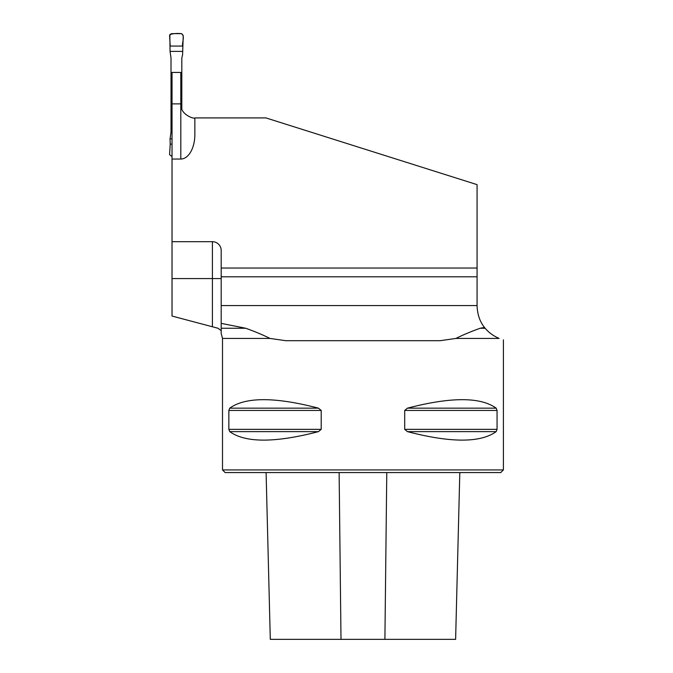 <?xml version="1.0" encoding="UTF-8"?>
<svg xmlns="http://www.w3.org/2000/svg" width="673" height="673" viewBox="0 0 673 673"><rect width="100%" height="100%" fill="white"/><g stroke="black" fill="none" stroke-linecap="round" stroke-linejoin="round"><path stroke-width="1.01" d="M212.407 326.674L212.407 278.563L172.027 278.563L172.027 316.058L218.044 328.264L221.19 330.662L221.19 323.368L245.78 328.264C255.21 331.671 263.278 335.061 269.966 338.435L285.739 340.689L440.167 340.689L455.941 338.435L499.105 338.435C504.843 340.395 504.843 340.395 499.105 338.435C504.843 340.395 504.843 340.395 499.105 338.435C493.393 335.928 488.741 332.538 485.157 328.264C488.733 332.538 493.385 335.928 499.105 338.435M172.027 278.563L172.027 103.878L180.81 103.878C180.095 115.546 195.557 119.281 194.85 117.918L265.953 117.918L477.073 184.638L477.073 268.031L221.19 268.031L221.19 250.474A8.774 8.774 0 0 0 212.407 241.691L172.027 241.691M194.85 117.918L194.85 134.55A24.489 14.049 90 0 1 180.81 159.038L180.81 72.44L172.027 72.44L172.027 103.878M221.19 323.368L221.19 276.805L477.073 276.805L477.073 268.031M477.073 276.805L477.073 305.853C477.409 314.484 479.883 321.686 484.493 327.44L485.157 328.264L480.135 328.264L484.493 327.44M180.81 159.038L172.027 159.038M480.135 328.264C470.738 331.654 462.671 335.045 455.941 338.435M503.404 339.848L503.404 469.931L222.502 469.931L222.502 338.435L269.966 338.435M496.169 408.158L407.451 408.158C450.868 396.851 480.446 396.851 496.169 408.158L497.061 410.437L497.061 429.349L496.169 431.629C480.446 442.935 450.868 442.935 407.451 431.629L404.7 429.349L404.7 410.437L407.426 408.166M228.854 410.437L229.737 408.158C245.46 396.851 275.038 396.851 318.464 408.158L321.206 410.437L321.206 429.349L318.464 431.629C275.038 442.935 245.46 442.935 229.737 431.629L228.854 429.349L228.854 410.437L321.206 410.437M503.404 469.931L500.771 472.564L225.135 472.564L222.502 469.931M266.096 472.564L270.294 639.35L455.621 639.35L459.81 472.564M221.19 333.211L221.19 328.264L245.78 328.264M221.19 268.031L221.19 276.805M182.627 46.075L170.21 46.075L169.596 35.509L171.346 33.65L181.491 33.65L183.241 35.509L182.585 54.791L181.819 58.021L181.819 109.102M172.027 144.123L170.21 144.123L170.05 138.815L171.018 132.177L171.018 58.021L170.05 51.384L182.778 51.384M170.21 46.075L182.627 46.075C181.962 42.163 185.193 35.938 181.491 33.65C177.369 33.246 173.491 33.524 169.848 34.483L170.05 51.384M170.05 138.815L172.027 138.815M172.027 156.548L169.596 154.689L170.21 144.123M221.19 305.576L477.073 305.576M341.001 639.35L339.125 472.564M384.906 639.35L386.782 472.564M229.737 431.629L318.464 431.629M228.854 429.349L321.206 429.349M229.737 408.158L318.464 408.158M404.7 410.437L497.061 410.437M404.7 429.349L497.061 429.349M407.451 431.629L496.169 431.629M221.19 278.563L212.407 278.563L212.407 241.691M222.502 338.435L221.131 333.244"/></g></svg>
